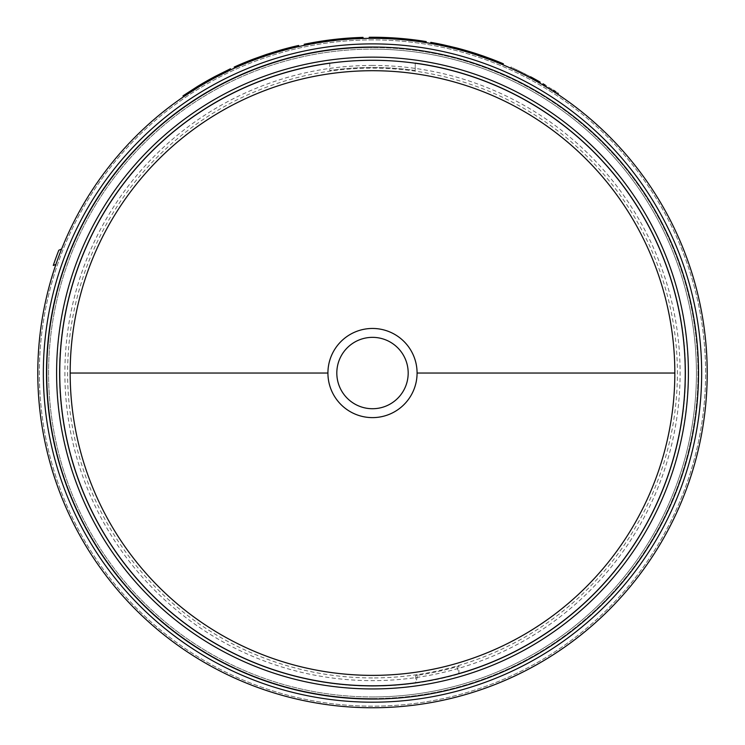 <?xml version="1.0" encoding="UTF-8"?>
<svg xmlns="http://www.w3.org/2000/svg" width="745" height="745" viewBox="0 0 745 745"><rect width="100%" height="100%" fill="white"/><g stroke="black" fill="none" stroke-linecap="round" stroke-linejoin="round"><path stroke-width="0.56" stroke-dasharray="3.73 2.79" d="M372.5 38.33A334.71 334.71 0 0 0 37.79 373.04A334.71 334.71 0 0 0 372.5 707.75A334.71 334.71 0 0 0 707.21 373.04A334.71 334.71 0 0 0 372.5 38.33A334.71 334.71 0 0 0 37.79 373.04A334.71 334.71 0 0 0 372.5 707.75A334.71 334.71 0 0 0 707.21 373.04A334.71 334.71 0 0 0 372.5 38.33A334.71 334.71 0 0 1 426.065 42.642A334.71 334.71 0 0 0 369.222 38.349A334.71 334.71 0 0 1 372.5 38.33A334.71 334.71 0 0 0 369.222 38.349A334.71 334.71 0 0 1 372.5 38.33A334.71 334.71 0 0 0 369.222 38.349A334.71 334.71 0 0 1 372.5 38.33A334.71 334.71 0 0 0 55.903 264.428A334.71 334.71 0 0 0 372.5 707.75A334.71 334.71 0 0 0 707.21 373.04A334.71 334.71 0 0 0 372.5 38.33A334.71 334.71 0 0 1 415.887 41.152A334.71 334.71 0 0 0 37.79 373.04A334.71 334.71 0 0 0 372.5 707.75A334.71 334.71 0 0 0 707.21 373.04A334.71 334.71 0 0 0 372.5 38.33A334.71 334.71 0 0 1 415.887 41.152A334.71 334.71 0 0 0 372.5 38.33A334.71 334.71 0 0 1 707.21 373.04A334.71 334.71 0 0 1 372.5 707.75A334.71 334.71 0 0 0 707.21 373.04A334.71 334.71 0 0 0 372.5 38.33M372.5 49.123A323.917 323.917 0 0 1 696.417 373.04A323.917 323.917 0 0 1 372.5 696.957A323.917 323.917 0 0 0 696.417 373.04A323.917 323.917 0 0 0 372.5 49.123A323.917 323.917 0 0 0 48.583 373.04A323.917 323.917 0 0 0 372.5 696.957A323.917 323.917 0 0 1 48.583 373.04A323.917 323.917 0 0 1 372.5 49.123A323.917 323.917 0 0 0 48.583 373.04A323.917 323.917 0 0 0 372.5 696.957M456.983 666.682L458.911 673.992A313.114 313.114 0 0 0 415.254 62.859L415.216 70.486A305.562 305.562 0 0 0 329.746 70.486L329.746 62.859A313.114 313.114 0 0 0 62.356 416.036A313.114 313.114 0 0 0 415.747 683.146L417.675 675.24A305.562 305.562 0 0 0 456.983 666.682L458.911 666.123A305.562 305.562 0 0 1 415.747 675.519L415.747 683.146M415.254 70.486A305.562 305.562 0 0 0 329.784 70.486L329.746 70.486M329.746 62.859L329.784 62.859A313.114 313.114 0 0 0 60.122 394.45A313.114 313.114 0 0 0 458.873 674.001A313.114 313.114 0 0 0 415.216 62.859L415.254 62.859M415.216 70.486L415.216 62.859M442.735 45.78A334.71 334.71 0 0 0 430.629 43.415L438.209 44.84A334.71 334.71 0 0 1 458.734 49.626L474.025 54.096A334.71 334.71 0 0 1 492.939 60.755L502.95 64.796A334.71 334.71 0 0 0 491.504 60.196M475.99 54.73A334.71 334.71 0 0 0 456.247 48.974M550.099 89.335L552.93 91.123L553.507 90.21L540.069 82.052L539.529 82.984L530.086 77.75L542.509 84.725M556.468 93.423L557.865 94.345M530.086 77.75C504.952 65.206 504.952 65.206 530.086 77.75L530.598 76.8C505.389 64.219 505.389 64.219 530.598 76.8L532.75 77.955L532.237 78.905L532.75 77.955L532.237 78.905L524.843 75.012L525.337 74.053L532.75 77.955L525.337 74.053C513.789 68.326 513.789 68.326 525.337 74.053C513.789 68.326 513.789 68.326 525.337 74.053L524.843 75.012C513.333 69.304 513.333 69.304 524.843 75.012C513.333 69.304 513.333 69.304 524.843 75.012L525.337 74.053L524.843 75.012L532.237 78.905L532.75 77.955L532.237 78.905M257.481 58.715A334.71 334.71 0 0 1 275.026 52.839L288.883 48.947A334.71 334.71 0 0 1 298.885 46.525A334.71 334.71 0 0 0 278.965 51.666L253.626 60.149A334.71 334.71 0 0 0 234.638 68.037A334.71 334.71 0 0 1 244.071 63.949L257.481 58.715L257.109 57.7L243.652 62.952L244.071 63.949L243.652 62.952A335.79 335.79 0 0 0 234.191 67.059L234.638 68.037M183.605 96.729A334.71 334.71 0 0 1 195.227 89.13L196.792 88.161A334.71 334.71 0 0 1 216.814 76.744L218.443 75.888A334.71 334.71 0 0 1 230.894 69.76M215.715 77.322A334.71 334.71 0 0 0 197.853 87.51M304.426 45.324L308.914 44.421L304.407 45.333A334.71 334.71 0 0 1 314.502 43.396L315.517 43.219A334.71 334.71 0 0 1 363.057 38.461A334.71 334.71 0 0 0 310.46 44.132L306.111 44.979M308.914 44.421L308.7 43.368L308.914 44.421M426.065 42.642L426.233 41.58A335.79 335.79 0 0 0 372.5 37.25A335.79 335.79 0 0 1 416.027 40.081L415.887 41.152L416.027 40.081A335.79 335.79 0 0 0 369.213 37.269A335.79 335.79 0 0 1 372.5 37.25A335.79 335.79 0 0 0 369.213 37.269A335.79 335.79 0 0 1 372.5 37.25A335.79 335.79 0 0 0 369.213 37.269L369.222 38.349M372.5 65.43A307.611 307.611 0 0 0 64.89 373.04A307.611 307.611 0 0 0 372.5 680.651A307.611 307.611 0 0 0 680.111 373.04A307.611 307.611 0 0 0 372.5 65.43M372.5 677.931A304.891 304.891 0 0 1 67.609 373.04A304.891 304.891 0 0 1 372.5 68.149A304.891 304.891 0 0 1 677.391 373.04A304.891 304.891 0 0 1 372.5 677.931M458.911 673.992L458.911 666.123M329.784 62.859L329.784 70.486M415.747 675.519L417.675 675.24M540.069 82.052L539.529 82.984L540.069 82.052L537.946 80.832L537.415 81.773L544.623 85.982L537.415 81.773L537.946 80.832L537.415 81.773L537.946 80.832L532.75 77.955M558.247 93.302L555.593 91.56M298.885 46.525L298.643 45.473A335.79 335.79 0 0 0 288.613 47.894L288.883 48.947L288.613 47.894L274.709 51.805L275.026 52.839M274.709 51.805A335.79 335.79 0 0 0 257.109 57.7M416.027 40.081L415.887 41.152L416.027 40.081A335.79 335.79 0 0 0 372.5 37.25A335.79 335.79 0 0 1 416.027 40.081M218.443 75.888L217.95 74.928L216.311 75.785L216.814 76.744M216.311 75.785A335.79 335.79 0 0 0 196.224 87.24L196.792 88.161M196.224 87.24L194.65 88.217L195.227 89.13M194.65 88.217A335.79 335.79 0 0 0 183 95.835M230.438 68.782A335.79 335.79 0 0 0 217.95 74.928M304.407 45.333L304.183 44.272L305.692 43.964L305.906 45.017M308.709 43.368L305.329 44.039L305.543 45.091M305.329 44.039L304.202 44.272A335.79 335.79 0 0 1 314.315 42.325L314.502 43.396L314.315 42.325L315.34 42.148L315.517 43.219M315.34 42.148A335.79 335.79 0 0 1 352.72 37.837L352.785 38.908L352.72 37.837A335.79 335.79 0 0 0 312.919 42.577A335.79 335.79 0 0 1 363.029 37.38L363.057 38.461M492.939 60.755L493.33 59.74L503.369 63.8M493.33 59.74A335.79 335.79 0 0 0 474.36 53.072L474.025 54.096M466.649 51.843L466.957 50.809L474.36 53.072M458.734 49.626L459.013 48.583L466.957 50.809M459.013 48.583A335.79 335.79 0 0 0 438.414 43.787L438.209 44.84M430.815 42.353L438.414 43.787M55.903 264.428L53.268 265.462A336.87 336.87 0 0 1 58.808 250.246L61.611 249.026M545.182 85.051L544.623 85.982L545.182 85.051C556.152 91.821 556.152 91.821 545.182 85.051C556.152 91.821 556.152 91.821 545.182 85.051L543.03 83.775M213.247 77.415L199.185 85.433A335.79 335.79 0 0 1 213.247 77.415L213.759 78.365L199.744 86.355L199.185 85.433M310.963 44.039L310.767 42.977L312.919 42.577L313.114 43.638L310.963 44.039L313.114 43.638L312.919 42.577M537.946 80.832L537.415 81.773M544.623 85.982C555.565 92.725 555.565 92.725 544.623 85.982C555.565 92.725 555.565 92.725 544.623 85.982M206.169 81.345L206.7 82.276M199.744 86.355A334.71 334.71 0 0 1 213.759 78.365M352.72 37.837L352.785 38.908A334.71 334.71 0 0 0 313.114 43.638A334.71 334.71 0 0 1 352.785 38.908L352.72 37.837M372.5 39.913A333.127 333.127 0 0 0 39.373 373.04A333.127 333.127 0 0 0 372.5 706.167A333.127 333.127 0 0 0 705.627 373.04A333.127 333.127 0 0 0 372.5 39.913A333.127 333.127 0 0 0 39.373 373.04A333.127 333.127 0 0 0 372.5 706.167A333.127 333.127 0 0 0 705.627 373.04A333.127 333.127 0 0 0 372.5 39.913M372.5 698.531A325.49 325.49 0 0 0 697.99 373.04A325.49 325.49 0 0 0 372.5 47.55A325.49 325.49 0 0 1 697.99 373.04A325.49 325.49 0 0 1 372.5 698.531A325.49 325.49 0 0 1 47.009 373.04A325.49 325.49 0 0 1 372.5 47.55A325.49 325.49 0 0 0 47.009 373.04A325.49 325.49 0 0 0 372.5 698.531M308.942 44.421L308.737 43.359M516.089 70.691L516.555 69.723"/><path stroke-width="1.12" d="M674.83 373.04A302.33 302.33 0 0 0 372.5 70.71A302.33 302.33 0 0 0 70.17 373.04A302.33 302.33 0 0 0 372.5 675.37A302.33 302.33 0 0 0 674.83 373.04L417.079 373.04A44.579 44.579 0 0 1 372.5 417.619A44.579 44.579 0 0 1 327.921 373.04A44.579 44.579 0 0 1 372.5 328.461A44.579 44.579 0 0 1 417.079 373.04M372.5 337.355A35.686 35.686 0 0 1 408.185 373.04A35.686 35.686 0 0 1 372.5 408.726A35.686 35.686 0 0 1 336.815 373.04A35.686 35.686 0 0 1 372.5 337.355M37.79 373.04A334.71 334.71 0 0 0 372.5 707.75A334.71 334.71 0 0 0 707.21 373.04A334.71 334.71 0 0 0 372.5 38.33A334.71 334.71 0 0 0 37.79 373.04M483.095 57.132L483.458 56.108L491.886 59.19L491.504 60.196L475.99 54.73L476.325 53.705A335.79 335.79 0 0 0 456.517 47.931L442.968 44.728L442.735 45.78L449.254 47.252L449.505 46.199M456.517 47.931L456.247 48.974L449.254 47.252M542.509 84.725L550.099 89.335M552.93 91.123L556.468 93.423M539.529 82.984C563.481 97.66 563.481 97.66 539.529 82.984L540.069 82.052C564.086 96.766 564.086 96.766 540.069 82.052L537.946 80.832L537.415 81.773M530.086 77.75C504.952 65.206 504.952 65.206 530.086 77.75L530.598 76.8C505.389 64.219 505.389 64.219 530.598 76.8L532.75 77.955L532.237 78.905M511.191 67.227L510.744 68.214L511.368 68.493M230.894 69.76L215.715 77.322L215.203 76.372L230.438 68.782L230.894 69.76M197.853 87.51L183.605 96.729L183 95.835L197.285 86.588L197.853 87.51M304.202 44.272L305.897 43.918L306.111 44.979L304.426 45.324L304.202 44.272L304.407 45.333M369.222 38.349L369.213 37.269A335.79 335.79 0 0 1 426.233 41.58L426.065 42.642M532.75 77.955L537.946 80.832M557.865 94.345L558.247 93.302M555.593 91.56L553.507 90.21M253.626 60.149L253.244 59.144A335.79 335.79 0 0 0 234.191 67.059L234.638 68.037M253.244 59.144L266.161 54.534L266.505 55.558M266.161 54.534L278.667 50.623L278.965 51.666M278.667 50.623A335.79 335.79 0 0 1 298.643 45.473L298.885 46.525M197.285 86.588A335.79 335.79 0 0 1 215.203 76.372M305.692 43.964L308.709 43.368M305.897 43.918L310.255 43.07L310.46 44.132M310.255 43.07A335.79 335.79 0 0 1 363.029 37.38L363.057 38.461M491.886 59.19A335.79 335.79 0 0 1 503.369 63.8L502.95 64.796M430.629 43.415L430.815 42.353A335.79 335.79 0 0 1 442.968 44.728M483.458 56.108L476.325 53.705M55.903 264.428L53.268 265.462A336.87 336.87 0 0 1 58.808 250.246L61.611 249.026M543.03 83.775L545.182 85.051M312.919 42.577L310.767 42.977M70.17 373.04L327.921 373.04M59.749 373.04A312.751 312.751 0 0 0 372.5 685.791A312.751 312.751 0 0 0 685.251 373.04A312.751 312.751 0 0 0 372.5 60.289A312.751 312.751 0 0 0 59.749 373.04M372.5 688.939A315.899 315.899 0 0 1 56.601 373.04A315.899 315.899 0 0 1 372.5 57.142A315.899 315.899 0 0 1 688.399 373.04A315.899 315.899 0 0 1 372.5 688.939M701.66 373.04A329.16 329.16 0 0 0 372.5 43.88A329.16 329.16 0 0 0 43.34 373.04A329.16 329.16 0 0 0 372.5 702.2A329.16 329.16 0 0 0 701.66 373.04M698.512 373.04A326.012 326.012 0 0 0 372.5 47.028A326.012 326.012 0 0 0 46.488 373.04A326.012 326.012 0 0 0 372.5 699.052A326.012 326.012 0 0 0 698.512 373.04"/></g></svg>
